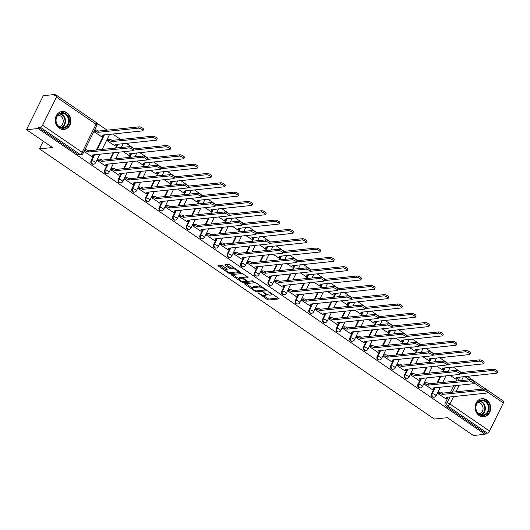 <?xml version="1.0" encoding="UTF-8"?>
<svg xmlns="http://www.w3.org/2000/svg" width="530" height="530" viewBox="0 0 530 530"><rect width="100%" height="100%" fill="white"/><g stroke="black" fill="none" stroke-linecap="round" stroke-linejoin="round"><path stroke-width="0.79" d="M257.878 292.798L267.186 299.483A1.139 0.338 -153.7 0 0 268.617 300.006L278.946 298.94A1.139 0.338 -153.7 0 0 279.111 298.86A1.139 0.338 -153.7 0 0 278.661 298.297L269.558 292.063L268.438 291.752L269.929 292.951A3.644 1.086 -153.7 0 1 271.36 294.76A3.644 1.086 -153.7 0 1 270.837 295.018L269.975 295.111A3.644 1.086 -153.7 0 1 265.397 293.421L263.218 292.249L264.596 293.507A3.644 1.086 -153.7 0 1 266.02 295.309A3.644 1.086 -153.7 0 1 265.497 295.574L264.642 295.66A3.644 1.086 -153.7 0 1 260.058 293.971L257.878 292.798M479.06 415.46A9.043 7.798 84.1 0 0 483.817 416.719A9.043 7.798 84.1 0 0 490.548 409.75A9.043 7.798 84.1 0 0 486.712 399.984A9.043 7.798 84.1 0 0 481.955 398.726A9.043 7.798 84.1 0 0 475.225 405.695A9.043 7.798 84.1 0 0 479.06 415.46M59.234 128.194A9.043 7.798 84.1 0 0 63.991 129.452A9.043 7.798 84.1 0 0 70.722 122.49A9.043 7.798 84.1 0 0 66.886 112.718A9.043 7.798 84.1 0 0 62.129 111.459A9.043 7.798 84.1 0 0 55.398 118.428A9.043 7.798 84.1 0 0 59.234 128.194M222.507 265.722A1.139 0.338 -153.7 0 0 221.076 265.199L218.174 265.497A1.139 0.338 -153.7 0 0 218.015 265.576A1.139 0.338 -153.7 0 0 218.459 266.139L228.569 273.063A1.139 0.338 -153.7 0 0 230.007 273.586L240.335 272.519A1.139 0.338 -153.7 0 0 240.501 272.44A1.139 0.338 -153.7 0 0 240.05 271.877L229.94 264.954A1.139 0.338 -153.7 0 0 228.51 264.43L225.005 264.788A1.139 0.338 -153.7 0 0 224.839 264.874A1.139 0.338 -153.7 0 0 225.29 265.437L229.616 268.399A1.139 0.338 -153.7 0 0 231.047 268.922L232.783 268.743A3.047 0.908 -153.7 0 1 236.069 269.816A3.047 0.908 -153.7 0 1 237.804 271.665A3.047 0.908 -153.7 0 1 237.367 271.883L230.57 272.586A3.047 0.908 -153.7 0 1 227.284 271.519A3.047 0.908 -153.7 0 1 225.548 269.664A3.047 0.908 -153.7 0 1 225.985 269.445L227.118 269.333A1.139 0.338 -153.7 0 0 227.277 269.247A1.139 0.338 -153.7 0 0 226.833 268.683L222.507 265.722M485.029 434.302L473.396 435.508L447.373 417.7L434.335 419.051L39.485 148.87L52.523 147.525L26.5 129.724L38.133 128.518L485.029 434.302L485.52 433.315L487.335 433.123L447.777 406.059A2.319 2.001 -95.9 0 1 447.015 402.88L449.983 396.871M244.833 283.735A1.139 0.338 -153.7 0 0 244.668 283.815A1.139 0.338 -153.7 0 0 245.112 284.378L255.228 291.301A1.139 0.338 -153.7 0 0 256.659 291.825L266.988 290.758A1.139 0.338 -153.7 0 0 267.153 290.678A1.139 0.338 -153.7 0 0 266.709 290.115L256.593 283.192A1.139 0.338 -153.7 0 0 255.162 282.669L244.833 283.735M241.899 282.179L231.789 275.262A1.139 0.338 -153.7 0 1 231.338 274.699A1.139 0.338 -153.7 0 1 231.504 274.613L241.832 273.546A1.139 0.338 -153.7 0 1 243.263 274.076L247.596 277.038A1.139 0.338 -153.7 0 1 248.04 277.601A1.139 0.338 -153.7 0 1 247.874 277.68L243.687 278.118A1.139 0.338 -153.7 0 0 243.522 278.197A1.139 0.338 -153.7 0 0 243.972 278.76L246.841 280.728A1.139 0.338 -153.7 0 0 248.272 281.251L252.631 280.801L253.837 281.622L243.33 282.709A1.139 0.338 -153.7 0 1 241.899 282.179L242.29 281.397M26.5 129.724L43.314 95.698L54.954 94.492L56.147 95.307M461.246 372.497L453.19 366.985M447.618 363.176L439.569 357.664M433.997 353.854L425.948 348.342M420.376 344.533L412.327 339.021M406.755 335.212L398.706 329.706M393.134 325.89L385.085 320.385M379.513 316.569L371.464 311.064M365.892 307.248L357.843 301.742M352.271 297.933L344.215 292.421M338.65 288.611L330.594 283.099M325.022 279.29L316.973 273.778M311.401 269.969L303.352 264.457M297.781 260.647L289.731 255.135M284.159 251.326L276.11 245.821M270.538 242.005L262.489 236.499M256.918 232.683L248.868 227.178M243.297 223.369L235.247 217.856M229.675 214.047L221.619 208.535M216.054 204.726L207.998 199.214M202.433 195.404L194.377 189.892M188.806 186.083L180.756 180.571M175.185 176.762L167.136 171.256M161.564 167.44L153.514 161.935M147.943 158.119L139.893 152.614M134.322 148.797L126.272 143.292M120.701 139.483L112.651 133.971M107.08 130.161L96.838 123.152M38.133 128.518L38.624 127.525L40.439 127.339A2.319 0.947 -55.6 0 0 42.585 125.232L56.465 97.162A2.319 0.947 -55.6 0 0 56.604 95.367A2.319 0.947 -55.6 0 0 56.273 95.294L54.464 95.486L54.954 94.492M485.52 433.315L445.968 406.245A2.319 2.001 -95.9 0 1 445.2 403.072L448.168 397.063M450.454 392.438L453.759 385.754M456.045 381.13L457.98 377.221M467.135 376.274L503.5 401.15A2.319 0.947 124.4 0 1 503.361 402.946L489.481 431.022A2.319 0.947 124.4 0 1 487.335 433.123M438.774 392.167L437.873 393.538L445.803 398.785M425.153 382.845L424.252 384.224L432.175 389.464M436.534 366.078L441.987 369.622M411.532 373.524L410.631 374.902L418.554 380.142M422.913 356.756L428.359 360.301M397.911 364.203L397.01 365.581L404.933 370.821M409.292 347.435L414.738 350.979M384.283 354.881L383.389 356.259L391.312 361.5M395.671 338.113L401.117 341.658M370.662 345.56L369.768 346.938L377.691 352.178M382.05 328.792L387.496 332.343M357.041 336.239L356.147 337.617L364.07 342.857M368.43 319.471L373.875 323.022M343.42 326.924L342.519 328.295L350.449 333.542M354.808 310.156L360.254 313.7M329.799 317.602L328.898 318.974L336.828 324.221M341.188 300.835L346.633 304.379M316.178 308.281L315.277 309.659L323.207 314.899M327.56 291.513L333.012 295.058M302.557 298.96L301.656 300.338L309.58 305.578M313.939 282.192L319.391 285.736M288.936 289.638L288.035 291.016L295.959 296.257M300.318 272.87L305.764 276.415M275.315 280.317L274.414 281.695L282.338 286.935M286.697 263.549L292.143 267.094M261.694 270.996L260.793 272.374L268.717 277.614M273.076 254.228L278.522 257.779M248.066 261.674L247.172 263.052L255.096 268.293M259.455 244.906L264.901 248.457M234.445 252.359L233.551 253.731L241.475 258.978M245.834 235.585L251.28 239.136M220.825 243.038L219.93 244.41L227.854 249.656M232.213 226.27L237.659 229.815M207.203 233.717L206.302 235.095L214.233 240.335M218.592 216.949L224.038 220.493M193.582 224.395L192.681 225.773L200.612 231.014M204.964 207.627L210.417 211.172M179.961 215.074L179.06 216.452L186.991 221.692M191.343 198.306L196.796 201.851M166.34 205.753L165.439 207.131L173.363 212.371M177.722 188.985L183.175 192.529M152.72 196.431L151.819 197.809L159.742 203.05M164.101 179.663L169.547 183.214M139.099 187.11L138.197 188.488L146.121 193.728M150.48 170.342L155.926 173.893M125.471 177.795L124.576 179.166L132.5 184.407M136.859 161.021L142.305 164.572M111.85 168.474L110.955 169.845L118.879 175.092M123.238 151.706L128.684 155.25M98.229 159.152L97.334 160.53L105.258 165.771M108.034 139.31L107.139 140.689L115.063 145.929M84.045 151.434L91.637 156.449M93.85 131.599L101.442 136.607M91.034 160.736L91.683 160.669A2.319 2.001 -95.9 0 0 93.664 164.167L93.022 164.234A2.319 2.001 84.1 0 1 91.034 160.736L94.009 154.727M96.294 150.103L103.814 134.885M104.662 170.057L105.304 169.984A2.319 2.001 -95.9 0 0 107.285 173.489L106.643 173.555A2.319 2.001 84.1 0 1 104.662 170.057L107.63 164.048M109.915 159.424L113.215 152.739M115.5 148.115L117.435 144.206M118.283 179.372L118.925 179.306A2.319 2.001 -95.9 0 0 120.906 182.81L120.264 182.877A2.319 2.001 84.1 0 1 118.283 179.372L121.251 173.363M123.536 168.745L126.836 162.061M129.121 157.436L131.056 153.528M131.904 188.693L132.546 188.627A2.319 2.001 -95.9 0 0 134.527 192.132L133.885 192.198A2.319 2.001 84.1 0 1 131.904 188.693L134.872 182.684M137.157 178.06L140.457 171.382M142.742 166.758L144.677 162.849M145.525 198.015L146.167 197.948A2.319 2.001 -95.9 0 0 148.155 201.453L147.506 201.519A2.319 2.001 84.1 0 1 145.525 198.015L148.493 192.006M150.778 187.381L154.084 180.703M156.37 176.079L158.298 172.164M159.146 207.336L159.788 207.27A2.319 2.001 -95.9 0 0 161.776 210.774L161.133 210.841A2.319 2.001 84.1 0 1 159.146 207.336L162.114 201.327M164.399 196.703L167.705 190.018M169.991 185.401L171.919 181.485M172.767 216.657L173.409 216.591A2.319 2.001 -95.9 0 0 175.397 220.089L174.754 220.162A2.319 2.001 84.1 0 1 172.767 216.657L175.735 210.648M178.02 206.024L181.326 199.34M183.612 194.715L185.54 190.807M186.388 225.979L187.03 225.912A2.319 2.001 -95.9 0 0 189.018 229.41L188.375 229.477A2.319 2.001 84.1 0 1 186.388 225.979L189.356 219.97M191.641 215.346L194.947 208.661M197.233 204.037L199.167 200.128M200.009 235.3L200.651 235.234A2.319 2.001 -95.9 0 0 202.639 238.732L201.996 238.798A2.319 2.001 84.1 0 1 200.009 235.3L202.983 229.291M205.262 224.667L208.568 217.982M210.854 213.358L212.788 209.449M213.63 244.621L214.272 244.555A2.319 2.001 -95.9 0 0 216.26 248.053L215.617 248.119A2.319 2.001 84.1 0 1 213.63 244.621L216.604 238.613M218.89 233.988L222.189 227.304M224.475 222.679L226.409 218.771M227.251 253.936L227.9 253.87A2.319 2.001 -95.9 0 0 229.881 257.375L229.238 257.441A2.319 2.001 84.1 0 1 227.251 253.936L230.225 247.927M232.511 243.31L235.81 236.625M238.096 232.001L240.03 228.092M240.878 263.258L241.521 263.191A2.319 2.001 -95.9 0 0 243.502 266.696L242.859 266.762A2.319 2.001 84.1 0 1 240.878 263.258L243.846 257.249M246.132 252.624L249.431 245.946M251.717 241.322L253.651 237.413M254.499 272.579L255.142 272.513A2.319 2.001 -95.9 0 0 257.123 276.017L256.48 276.084A2.319 2.001 84.1 0 1 254.499 272.579L257.467 266.57M259.753 261.946L263.052 255.268M265.338 250.644L267.272 246.728M268.12 281.9L268.763 281.834A2.319 2.001 -95.9 0 0 270.744 285.339L270.101 285.405A2.319 2.001 84.1 0 1 268.12 281.9L271.088 275.892M273.374 271.267L276.68 264.583M278.959 259.965L280.893 256.05M281.741 291.222L282.384 291.156A2.319 2.001 -95.9 0 0 284.371 294.66L283.729 294.726A2.319 2.001 84.1 0 1 281.741 291.222L284.709 285.213M286.995 280.589L290.301 273.904M292.587 269.28L294.514 265.371M295.362 300.543L296.005 300.477A2.319 2.001 -95.9 0 0 297.993 303.975L297.35 304.041A2.319 2.001 84.1 0 1 295.362 300.543L298.33 294.534M300.616 289.91L303.922 283.225M306.207 278.601L308.135 274.692M308.983 309.865L309.626 309.798A2.319 2.001 -95.9 0 0 311.613 313.296L310.971 313.363A2.319 2.001 84.1 0 1 308.983 309.865L311.951 303.856M314.237 299.231L317.543 292.547M319.828 287.923L321.756 284.014M322.604 319.186L323.247 319.12A2.319 2.001 -95.9 0 0 325.235 322.618L324.592 322.684A2.319 2.001 84.1 0 1 322.604 319.186L325.572 313.177M327.858 308.553L331.164 301.868M333.45 297.244L335.384 293.335M336.225 328.501L336.868 328.434A2.319 2.001 -95.9 0 0 338.856 331.939L338.213 332.005A2.319 2.001 84.1 0 1 336.225 328.501L339.2 322.492M341.486 317.874L344.785 311.19M347.07 306.565L349.005 302.656M349.846 337.822L350.496 337.756A2.319 2.001 -95.9 0 0 352.476 341.26L351.834 341.327A2.319 2.001 84.1 0 1 349.846 337.822L352.821 331.813M355.107 327.189L358.406 320.511M360.692 315.887L362.626 311.978M363.474 347.143L364.117 347.077A2.319 2.001 -95.9 0 0 366.098 350.582L365.455 350.648A2.319 2.001 84.1 0 1 363.474 347.143L366.442 341.134M368.728 336.51L372.027 329.832M374.312 325.208L376.247 321.299M377.095 356.465L377.738 356.399A2.319 2.001 -95.9 0 0 379.718 359.903L379.076 359.969A2.319 2.001 84.1 0 1 377.095 356.465L380.063 350.456M382.349 345.832L385.648 339.154M387.933 334.529L389.868 330.614M390.716 365.786L391.359 365.72A2.319 2.001 -95.9 0 0 393.339 369.225L392.697 369.291A2.319 2.001 84.1 0 1 390.716 365.786L393.684 359.777M395.97 355.153L399.269 348.468M401.554 343.851L403.489 339.935M404.337 375.108L404.98 375.041A2.319 2.001 -95.9 0 0 406.967 378.539L406.318 378.606A2.319 2.001 84.1 0 1 404.337 375.108L407.305 369.099M409.591 364.474L412.897 357.79M415.175 353.166L417.11 349.257M417.958 384.429L418.601 384.363A2.319 2.001 -95.9 0 0 420.588 387.861L419.945 387.927A2.319 2.001 84.1 0 1 417.958 384.429L420.926 378.42M423.212 373.796L426.517 367.111M428.803 362.487L430.731 358.578M431.579 393.75L432.222 393.684A2.319 2.001 -95.9 0 0 434.209 397.182L433.567 397.248A2.319 2.001 84.1 0 1 431.579 393.75L434.547 387.741M436.833 383.117L440.139 376.433M442.424 371.808L444.352 367.9M39.485 148.87L43.274 141.199M450.156 375.399L455.608 378.943M38.624 127.525L78.182 154.594A2.319 2.001 84.1 0 0 79.401 154.912L81.216 154.727A2.319 2.001 -95.9 0 1 79.997 154.402L40.439 127.339M266.02 295.309L266.51 294.316A3.644 1.086 -153.7 0 0 266.544 294.104M271.36 294.76L271.85 293.766A3.644 1.086 -153.7 0 0 271.883 293.653M263.284 295.488L267.677 298.489A1.139 0.338 -153.7 0 0 269.107 299.019L278.323 298.065M257.083 290.837A1.139 0.338 -153.7 0 0 257.149 290.837L266.371 289.883M245.94 283.616L252.386 288.029M255.089 290.572L256.089 290.944L265.159 290.003L263.715 288.704A3.644 1.086 -153.7 0 0 259.137 287.015L252.942 287.657A3.644 1.086 -153.7 0 0 252.419 287.916A3.644 1.086 -153.7 0 0 253.844 289.724L255.089 290.572M260.985 286.2A3.644 1.086 -153.7 0 0 259.627 286.021L259.137 287.015M252.419 287.916L252.909 286.929A3.644 1.086 -153.7 0 1 253.433 286.664L259.627 286.021M238.898 278.8L232.617 274.5M247.258 276.806L244.178 277.124A1.139 0.338 -153.7 0 0 244.012 277.203A1.139 0.338 -153.7 0 0 244.045 277.382M252.691 280.801L243.82 281.715L243.33 282.709M239.341 278.561A3.047 0.908 -153.7 0 0 238.904 278.787A3.047 0.908 -153.7 0 0 240.64 280.635A3.047 0.908 -153.7 0 0 243.926 281.702L246.324 281.456A1.139 0.338 -153.7 0 0 246.483 281.37A1.139 0.338 -153.7 0 0 246.039 280.807L243.164 278.846A1.139 0.338 -153.7 0 0 241.733 278.316L239.341 278.561L239.832 277.574A3.047 0.908 -153.7 0 0 239.394 277.793L238.904 278.787M239.832 277.574L242.223 277.322A1.139 0.338 -153.7 0 1 243.654 277.852L243.687 277.872M219.287 265.378L225.548 269.664L226.038 268.677A3.047 0.908 -153.7 0 1 226.476 268.458L226.495 268.452M234.147 267.835A3.047 0.908 -153.7 0 0 233.273 267.749L232.783 268.743M226.118 264.675L230.106 267.405A1.139 0.338 -153.7 0 0 231.537 267.935L233.273 267.749M230.311 272.592A1.139 0.338 -153.7 0 0 230.497 272.599L239.712 271.645M455.376 378.97L456.774 378.824A2.319 0.696 -153.7 0 0 457.105 378.658A2.319 0.696 -153.7 0 0 456.197 377.506L496.703 373.219A2.67 0.795 -153.7 0 0 497.08 373.027A2.67 0.795 -153.7 0 0 495.563 371.404A2.67 0.795 -153.7 0 0 492.681 370.47L460.232 373.822M460.616 372.557L493.324 369.178A2.67 0.795 26.3 0 1 496.199 370.112A2.67 0.795 26.3 0 1 497.723 371.735L497.08 373.027M457.761 377.241A2.319 0.696 26.3 0 1 457.741 377.367L457.105 378.658M445.571 398.805L446.969 398.666A2.319 0.696 -153.7 0 0 447.3 398.494A2.319 0.696 -153.7 0 0 446.392 397.348L486.898 393.055A2.67 0.795 -153.7 0 0 487.275 392.863A2.67 0.795 -153.7 0 0 485.758 391.246A2.67 0.795 -153.7 0 0 482.876 390.305L442.113 394.419A2.319 0.696 -153.7 0 0 439.198 393.346L439.834 392.054A2.319 0.696 26.3 0 1 442.749 393.127L483.519 389.02A2.67 0.795 26.3 0 1 486.394 389.954A2.67 0.795 26.3 0 1 487.918 391.577L487.275 392.863M438.542 392.187L439.834 392.054M447.956 397.083A2.319 0.696 26.3 0 1 447.936 397.208L447.3 398.494M437.906 393.479L439.198 393.346M442.239 394.512L442.881 393.22M441.755 369.649L443.153 369.503A2.319 0.696 -153.7 0 0 443.484 369.337A2.319 0.696 -153.7 0 0 442.57 368.184L483.082 363.898A2.67 0.795 -153.7 0 0 483.459 363.706A2.67 0.795 -153.7 0 0 481.942 362.083A2.67 0.795 -153.7 0 0 479.06 361.149L446.611 364.501M446.995 363.235L479.703 359.857A2.67 0.795 26.3 0 1 482.578 360.798A2.67 0.795 26.3 0 1 484.102 362.414L483.459 363.706M444.14 367.919A2.319 0.696 26.3 0 1 444.12 368.045L443.484 369.337M428.134 360.327L429.525 360.181A2.319 0.696 -153.7 0 0 429.863 360.016A2.319 0.696 -153.7 0 0 428.949 358.863L469.461 354.577A2.67 0.795 -153.7 0 0 469.838 354.384A2.67 0.795 -153.7 0 0 468.321 352.761A2.67 0.795 -153.7 0 0 465.439 351.827L432.99 355.18M433.374 353.921L466.075 350.535A2.67 0.795 26.3 0 1 468.957 351.476A2.67 0.795 26.3 0 1 470.474 353.093L469.838 354.384M430.519 358.598A2.319 0.696 26.3 0 1 430.499 358.724L429.863 360.016M485.871 414.612A7.824 6.744 -95.9 0 1 476.609 411.552A7.824 6.744 -95.9 0 1 478.968 400.932A7.824 6.744 -95.9 0 1 488.236 403.986A7.824 6.744 -95.9 0 1 485.871 414.612M478.934 401.468A7.248 6.247 84.1 0 0 476.198 409.922A7.248 6.247 84.1 0 0 482.87 415.01A7.248 6.247 84.1 0 0 485.321 414.135A7.248 6.247 84.1 0 0 488.057 405.682A7.248 6.247 84.1 0 0 481.386 400.594A7.248 6.247 84.1 0 0 478.934 401.468M477.709 402.522A5.704 4.922 -95.9 0 1 482.823 406.636A5.704 4.922 -95.9 0 1 480.65 413.201A5.704 4.922 -95.9 0 1 478.882 413.87M482.75 416.746A8.99 7.745 84.1 0 0 483.347 416.712A8.99 7.745 84.1 0 0 486.381 415.626A8.99 7.745 84.1 0 0 489.766 405.145A8.99 7.745 84.1 0 0 481.498 398.832A8.99 7.745 84.1 0 0 480.909 398.918M66.045 127.346A7.824 6.744 -95.9 0 1 56.776 124.292A7.824 6.744 -95.9 0 1 59.141 113.665A7.824 6.744 -95.9 0 1 68.403 116.726A7.824 6.744 -95.9 0 1 66.045 127.346M59.108 114.202A7.248 6.247 84.1 0 0 56.372 122.655A7.248 6.247 84.1 0 0 63.043 127.743A7.248 6.247 84.1 0 0 65.495 126.869A7.248 6.247 84.1 0 0 68.224 118.415A7.248 6.247 84.1 0 0 61.553 113.327A7.248 6.247 84.1 0 0 59.108 114.202M57.883 115.262A5.704 4.922 -95.9 0 1 62.997 119.369A5.704 4.922 -95.9 0 1 60.824 125.935A5.704 4.922 -95.9 0 1 59.055 126.604M62.924 129.479A8.99 7.745 84.1 0 0 63.514 129.446A8.99 7.745 84.1 0 0 66.555 128.359A8.99 7.745 84.1 0 0 69.94 117.879A8.99 7.745 84.1 0 0 61.665 111.565A8.99 7.745 84.1 0 0 61.083 111.651M431.95 389.484L433.341 389.345A2.319 0.696 -153.7 0 0 433.679 389.172A2.319 0.696 -153.7 0 0 432.765 388.026L473.277 383.733A2.67 0.795 -153.7 0 0 473.654 383.541A2.67 0.795 -153.7 0 0 472.137 381.925A2.67 0.795 -153.7 0 0 469.255 380.99L428.492 385.098A2.319 0.696 -153.7 0 0 425.57 384.025L426.213 382.733A2.319 0.696 26.3 0 1 429.128 383.806L469.891 379.699A2.67 0.795 26.3 0 1 472.773 380.633A2.67 0.795 26.3 0 1 474.29 382.256L473.654 383.541M424.921 382.865L426.213 382.733M434.335 387.761A2.319 0.696 26.3 0 1 434.315 387.887L433.679 389.172M424.285 384.157L425.57 384.025M428.618 385.191L429.26 383.899M418.329 380.169L419.72 380.023A2.319 0.696 -153.7 0 0 420.058 379.851A2.319 0.696 -153.7 0 0 419.144 378.705L459.649 374.418A2.67 0.795 -153.7 0 0 460.033 374.22A2.67 0.795 -153.7 0 0 458.516 372.603A2.67 0.795 -153.7 0 0 455.634 371.669L414.864 375.777A2.319 0.696 -153.7 0 0 411.949 374.703L412.592 373.411A2.319 0.696 26.3 0 1 415.507 374.491L456.27 370.377A2.67 0.795 26.3 0 1 459.152 371.311A2.67 0.795 26.3 0 1 460.669 372.934L460.033 374.22M411.3 373.551L412.592 373.411M420.714 378.44A2.319 0.696 26.3 0 1 420.694 378.566L420.058 379.851M410.664 374.836L411.949 374.703M414.997 375.869L415.633 374.577M414.513 351.006L415.904 350.86A2.319 0.696 -153.7 0 0 416.242 350.694A2.319 0.696 -153.7 0 0 415.328 349.548L455.833 345.255A2.67 0.795 -153.7 0 0 456.217 345.063A2.67 0.795 -153.7 0 0 454.7 343.44A2.67 0.795 -153.7 0 0 451.818 342.506L419.369 345.858M419.753 344.599L452.454 341.214A2.67 0.795 26.3 0 1 455.336 342.155A2.67 0.795 26.3 0 1 456.853 343.771L456.217 345.063M416.898 349.277A2.319 0.696 26.3 0 1 416.878 349.402L416.242 350.694M400.885 341.684L402.283 341.539A2.319 0.696 -153.7 0 0 402.621 341.373A2.319 0.696 -153.7 0 0 401.707 340.227L442.212 335.934A2.67 0.795 -153.7 0 0 442.596 335.742A2.67 0.795 -153.7 0 0 441.079 334.125A2.67 0.795 -153.7 0 0 438.197 333.185L405.748 336.543M406.132 335.278L438.833 331.899A2.67 0.795 26.3 0 1 441.715 332.833A2.67 0.795 26.3 0 1 443.232 334.45L442.596 335.742M403.277 339.962A2.319 0.696 26.3 0 1 403.257 340.081L402.621 341.373M387.264 332.363L388.662 332.217A2.319 0.696 -153.7 0 0 388.993 332.052A2.319 0.696 -153.7 0 0 388.086 330.906L428.591 326.613A2.67 0.795 -153.7 0 0 428.975 326.42A2.67 0.795 -153.7 0 0 427.452 324.804A2.67 0.795 -153.7 0 0 424.576 323.863L392.127 327.222M392.511 325.957L425.212 322.578A2.67 0.795 26.3 0 1 428.094 323.512A2.67 0.795 26.3 0 1 429.611 325.128L428.975 326.42M389.656 330.64A2.319 0.696 26.3 0 1 389.636 330.76L388.993 332.052M404.701 370.848L406.099 370.702A2.319 0.696 -153.7 0 0 406.437 370.536A2.319 0.696 -153.7 0 0 405.523 369.383L446.028 365.097A2.67 0.795 -153.7 0 0 446.412 364.905A2.67 0.795 -153.7 0 0 444.895 363.282A2.67 0.795 -153.7 0 0 442.013 362.348L401.243 366.455A2.319 0.696 -153.7 0 0 398.328 365.382L398.964 364.097A2.319 0.696 26.3 0 1 401.886 365.17L442.649 361.056A2.67 0.795 26.3 0 1 445.531 361.997A2.67 0.795 26.3 0 1 447.048 363.613L446.412 364.905M397.679 364.229L398.964 364.097M407.093 369.118A2.319 0.696 26.3 0 1 407.073 369.244L406.437 370.536M397.043 365.514L398.328 365.382M401.376 366.548L402.012 365.256M391.08 361.526L392.478 361.38A2.319 0.696 -153.7 0 0 392.809 361.215A2.319 0.696 -153.7 0 0 391.902 360.062L432.407 355.776A2.67 0.795 -153.7 0 0 432.791 355.584A2.67 0.795 -153.7 0 0 431.268 353.96A2.67 0.795 -153.7 0 0 428.392 353.026L387.622 357.134A2.319 0.696 -153.7 0 0 384.707 356.061L385.343 354.775A2.319 0.696 26.3 0 1 388.258 355.849L429.028 351.734A2.67 0.795 26.3 0 1 431.91 352.675A2.67 0.795 26.3 0 1 433.427 354.292L432.791 355.584M384.058 354.908L385.343 354.775M393.472 359.797A2.319 0.696 26.3 0 1 393.452 359.923L392.809 361.215M383.422 356.193L384.707 356.061M387.755 357.227L388.391 355.935M377.459 352.205L378.857 352.059A2.319 0.696 -153.7 0 0 379.188 351.893A2.319 0.696 -153.7 0 0 378.281 350.747L418.786 346.454A2.67 0.795 -153.7 0 0 419.17 346.262A2.67 0.795 -153.7 0 0 417.647 344.639A2.67 0.795 -153.7 0 0 414.771 343.705L374.001 347.819A2.319 0.696 -153.7 0 0 371.086 346.739L371.722 345.454A2.319 0.696 26.3 0 1 374.637 346.527L415.407 342.413A2.67 0.795 26.3 0 1 418.289 343.354A2.67 0.795 26.3 0 1 419.806 344.97L419.17 346.262M370.437 345.587L371.722 345.454M379.851 350.476A2.319 0.696 26.3 0 1 379.831 350.602L379.188 351.893M369.794 346.878L371.086 346.739M374.134 347.905L374.77 346.613M373.643 323.042L375.041 322.896A2.319 0.696 -153.7 0 0 375.373 322.73A2.319 0.696 -153.7 0 0 374.465 321.584L414.97 317.291A2.67 0.795 -153.7 0 0 415.354 317.099A2.67 0.795 -153.7 0 0 413.831 315.482A2.67 0.795 -153.7 0 0 410.955 314.542L378.5 317.901M378.89 316.635L411.591 313.256A2.67 0.795 26.3 0 1 414.473 314.191A2.67 0.795 26.3 0 1 415.99 315.814L415.354 317.099M376.035 321.319A2.319 0.696 26.3 0 1 376.008 321.445L375.373 322.73M363.838 342.883L365.236 342.738A2.319 0.696 -153.7 0 0 365.567 342.572A2.319 0.696 -153.7 0 0 364.66 341.426L405.165 337.133A2.67 0.795 -153.7 0 0 405.549 336.941A2.67 0.795 -153.7 0 0 404.026 335.324A2.67 0.795 -153.7 0 0 401.15 334.384L360.38 338.498A2.319 0.696 -153.7 0 0 357.465 337.424L358.101 336.133A2.319 0.696 26.3 0 1 361.016 337.206L401.786 333.098A2.67 0.795 26.3 0 1 404.662 334.032A2.67 0.795 26.3 0 1 406.185 335.649L405.549 336.941M356.816 336.265L358.101 336.133M366.23 341.161A2.319 0.696 26.3 0 1 366.203 341.28L365.567 342.572M356.173 337.557L357.465 337.424M360.513 338.584L361.149 337.299M360.022 313.72L361.42 313.581A2.319 0.696 -153.7 0 0 361.751 313.409A2.319 0.696 -153.7 0 0 360.844 312.263L401.349 307.97A2.67 0.795 -153.7 0 0 401.733 307.778A2.67 0.795 -153.7 0 0 400.21 306.161A2.67 0.795 -153.7 0 0 397.334 305.227L364.878 308.579M365.269 307.314L397.97 303.935A2.67 0.795 26.3 0 1 400.846 304.869A2.67 0.795 26.3 0 1 402.369 306.492L401.733 307.778M362.414 311.998A2.319 0.696 26.3 0 1 362.387 312.124L361.751 313.409M350.217 333.562L351.615 333.416A2.319 0.696 -153.7 0 0 351.947 333.251A2.319 0.696 -153.7 0 0 351.039 332.105L391.544 327.812A2.67 0.795 -153.7 0 0 391.928 327.619A2.67 0.795 -153.7 0 0 390.405 326.003A2.67 0.795 -153.7 0 0 387.529 325.062L346.759 329.176A2.319 0.696 -153.7 0 0 343.844 328.103L344.48 326.811A2.319 0.696 26.3 0 1 347.395 327.885L388.165 323.777A2.67 0.795 26.3 0 1 391.041 324.711A2.67 0.795 26.3 0 1 392.564 326.328L391.928 327.619M343.188 326.944L344.48 326.811M352.609 331.84A2.319 0.696 26.3 0 1 352.583 331.959L351.947 333.251M342.552 328.236L343.844 328.103M346.892 329.262L347.528 327.977M346.401 304.406L347.799 304.26A2.319 0.696 -153.7 0 0 348.13 304.087A2.319 0.696 -153.7 0 0 347.223 302.941L387.728 298.655A2.67 0.795 -153.7 0 0 388.112 298.456A2.67 0.795 -153.7 0 0 386.589 296.84A2.67 0.795 -153.7 0 0 383.713 295.906L351.257 299.258M351.648 297.993L384.349 294.614A2.67 0.795 26.3 0 1 387.225 295.548A2.67 0.795 26.3 0 1 388.748 297.171L388.112 298.456M348.793 302.676A2.319 0.696 26.3 0 1 348.767 302.802L348.13 304.087M336.596 324.241L337.994 324.095A2.319 0.696 -153.7 0 0 338.325 323.929A2.319 0.696 -153.7 0 0 337.418 322.783L377.923 318.49A2.67 0.795 -153.7 0 0 378.307 318.298A2.67 0.795 -153.7 0 0 376.784 316.682A2.67 0.795 -153.7 0 0 373.902 315.741L333.138 319.855A2.319 0.696 -153.7 0 0 330.223 318.782L330.859 317.49A2.319 0.696 26.3 0 1 333.774 318.563L374.544 314.456A2.67 0.795 26.3 0 1 377.42 315.39A2.67 0.795 26.3 0 1 378.943 317.013L378.307 318.298M329.567 317.622L330.859 317.49M338.981 322.518A2.319 0.696 26.3 0 1 338.962 322.644L338.325 323.929M328.931 318.914L330.223 318.782M333.271 319.941L333.907 318.656M332.78 295.084L334.178 294.938A2.319 0.696 -153.7 0 0 334.51 294.773A2.319 0.696 -153.7 0 0 333.602 293.62L374.107 289.334A2.67 0.795 -153.7 0 0 374.491 289.142A2.67 0.795 -153.7 0 0 372.968 287.518A2.67 0.795 -153.7 0 0 370.086 286.584L337.636 289.936M338.027 288.671L370.728 285.292A2.67 0.795 26.3 0 1 373.604 286.226A2.67 0.795 26.3 0 1 375.127 287.85L374.491 289.142M335.165 293.355A2.319 0.696 26.3 0 1 335.145 293.481L334.51 294.773M322.975 314.919L324.373 314.78A2.319 0.696 -153.7 0 0 324.704 314.608A2.319 0.696 -153.7 0 0 323.797 313.462L364.302 309.169A2.67 0.795 -153.7 0 0 364.68 308.977A2.67 0.795 -153.7 0 0 363.163 307.36A2.67 0.795 -153.7 0 0 360.281 306.426L319.517 310.534A2.319 0.696 -153.7 0 0 316.602 309.46L317.238 308.168A2.319 0.696 26.3 0 1 320.153 309.242L360.923 305.134A2.67 0.795 26.3 0 1 363.799 306.068A2.67 0.795 26.3 0 1 365.322 307.691L364.68 308.977M315.946 308.301L317.238 308.168M325.36 313.197A2.319 0.696 26.3 0 1 325.34 313.323L324.704 314.608M315.31 309.593L316.602 309.46M319.65 310.626L320.286 309.334M319.159 285.763L320.557 285.617A2.319 0.696 -153.7 0 0 320.889 285.451A2.319 0.696 -153.7 0 0 319.981 284.299L360.486 280.012A2.67 0.795 -153.7 0 0 360.864 279.82A2.67 0.795 -153.7 0 0 359.347 278.197A2.67 0.795 -153.7 0 0 356.465 277.263L324.015 280.615M324.4 279.356L357.107 275.971A2.67 0.795 26.3 0 1 359.983 276.912A2.67 0.795 26.3 0 1 361.506 278.528L360.864 279.82M321.544 284.034A2.319 0.696 26.3 0 1 321.524 284.159L320.889 285.451M305.538 276.441L306.936 276.296A2.319 0.696 -153.7 0 0 307.267 276.13A2.319 0.696 -153.7 0 0 306.353 274.977L346.865 270.691A2.67 0.795 -153.7 0 0 347.243 270.499A2.67 0.795 -153.7 0 0 345.726 268.876A2.67 0.795 -153.7 0 0 342.844 267.941L310.394 271.294M310.779 270.035L343.48 266.65A2.67 0.795 26.3 0 1 346.362 267.59A2.67 0.795 26.3 0 1 347.885 269.207L347.243 270.499M307.923 274.712A2.319 0.696 26.3 0 1 307.904 274.838L307.267 276.13M291.917 267.12L293.309 266.974A2.319 0.696 -153.7 0 0 293.647 266.809A2.319 0.696 -153.7 0 0 292.732 265.662L333.238 261.369A2.67 0.795 -153.7 0 0 333.622 261.177A2.67 0.795 -153.7 0 0 332.105 259.561A2.67 0.795 -153.7 0 0 329.223 258.62L296.773 261.979M297.158 260.714L329.859 257.328A2.67 0.795 26.3 0 1 332.741 258.269A2.67 0.795 26.3 0 1 334.258 259.885L333.622 261.177M294.302 265.397A2.319 0.696 26.3 0 1 294.282 265.517L293.647 266.809M278.296 257.799L279.688 257.653A2.319 0.696 -153.7 0 0 280.026 257.487A2.319 0.696 -153.7 0 0 279.111 256.341L319.616 252.048A2.67 0.795 -153.7 0 0 320.001 251.856A2.67 0.795 -153.7 0 0 318.484 250.24A2.67 0.795 -153.7 0 0 315.602 249.299L283.152 252.658M283.537 251.392L316.238 248.013A2.67 0.795 26.3 0 1 319.12 248.948A2.67 0.795 26.3 0 1 320.637 250.564L320.001 251.856M280.681 256.076A2.319 0.696 26.3 0 1 280.661 256.195L280.026 257.487M264.669 248.477L266.067 248.331A2.319 0.696 -153.7 0 0 266.398 248.166A2.319 0.696 -153.7 0 0 265.49 247.02L305.995 242.727A2.67 0.795 -153.7 0 0 306.38 242.535A2.67 0.795 -153.7 0 0 304.856 240.918A2.67 0.795 -153.7 0 0 301.981 239.977L269.531 243.336M269.916 242.071L302.617 238.692A2.67 0.795 26.3 0 1 305.499 239.626A2.67 0.795 26.3 0 1 307.016 241.249L306.38 242.535M267.06 246.755A2.319 0.696 26.3 0 1 267.041 246.881L266.398 248.166M251.048 239.156L252.446 239.017A2.319 0.696 -153.7 0 0 252.777 238.844A2.319 0.696 -153.7 0 0 251.869 237.698L292.375 233.405A2.67 0.795 -153.7 0 0 292.759 233.213A2.67 0.795 -153.7 0 0 291.235 231.597A2.67 0.795 -153.7 0 0 288.36 230.663L255.904 234.015M256.295 232.749L288.996 229.371A2.67 0.795 26.3 0 1 291.878 230.305A2.67 0.795 26.3 0 1 293.395 231.928L292.759 233.213M253.439 237.433A2.319 0.696 26.3 0 1 253.419 237.559L252.777 238.844M309.354 305.605L310.752 305.459A2.319 0.696 -153.7 0 0 311.084 305.287A2.319 0.696 -153.7 0 0 310.169 304.14L350.681 299.854A2.67 0.795 -153.7 0 0 351.059 299.655A2.67 0.795 -153.7 0 0 349.542 298.039A2.67 0.795 -153.7 0 0 346.66 297.105L305.896 301.212A2.319 0.696 -153.7 0 0 302.981 300.139L303.617 298.847A2.319 0.696 26.3 0 1 306.532 299.927L347.296 295.813A2.67 0.795 26.3 0 1 350.178 296.747A2.67 0.795 26.3 0 1 351.701 298.37L351.059 299.655M302.325 298.986L303.617 298.847M311.739 303.875A2.319 0.696 26.3 0 1 311.719 304.001L311.084 305.287M301.689 300.272L302.981 300.139M306.022 301.305L306.665 300.013M295.733 296.283L297.125 296.137A2.319 0.696 -153.7 0 0 297.462 295.972A2.319 0.696 -153.7 0 0 296.548 294.819L337.053 290.533A2.67 0.795 -153.7 0 0 337.438 290.341A2.67 0.795 -153.7 0 0 335.921 288.717A2.67 0.795 -153.7 0 0 333.039 287.783L292.275 291.891A2.319 0.696 -153.7 0 0 289.353 290.818L289.996 289.532A2.319 0.696 26.3 0 1 292.911 290.606L333.675 286.491A2.67 0.795 26.3 0 1 336.557 287.426A2.67 0.795 26.3 0 1 338.074 289.049L337.438 290.341M288.704 289.665L289.996 289.532M298.118 294.554A2.319 0.696 26.3 0 1 298.099 294.68L297.462 295.972M288.068 290.95L289.353 290.818M292.401 291.984L293.044 290.692M282.112 286.962L283.504 286.816A2.319 0.696 -153.7 0 0 283.841 286.651A2.319 0.696 -153.7 0 0 282.927 285.498L323.433 281.211A2.67 0.795 -153.7 0 0 323.817 281.019A2.67 0.795 -153.7 0 0 322.3 279.396A2.67 0.795 -153.7 0 0 319.418 278.462L278.647 282.57A2.319 0.696 -153.7 0 0 275.732 281.496L276.375 280.211A2.319 0.696 26.3 0 1 279.29 281.284L320.054 277.17A2.67 0.795 26.3 0 1 322.936 278.111A2.67 0.795 26.3 0 1 324.453 279.727L323.817 281.019M275.083 280.344L276.375 280.211M284.497 285.233A2.319 0.696 26.3 0 1 284.477 285.359L283.841 286.651M274.447 281.629L275.732 281.496M278.78 282.662L279.416 281.37M268.485 277.64L269.883 277.495A2.319 0.696 -153.7 0 0 270.214 277.329A2.319 0.696 -153.7 0 0 269.306 276.176L309.811 271.89A2.67 0.795 -153.7 0 0 310.196 271.698A2.67 0.795 -153.7 0 0 308.672 270.075A2.67 0.795 -153.7 0 0 305.797 269.141L265.026 273.255A2.319 0.696 -153.7 0 0 262.111 272.175L262.748 270.89A2.319 0.696 26.3 0 1 265.669 271.963L306.433 267.849A2.67 0.795 26.3 0 1 309.315 268.79A2.67 0.795 26.3 0 1 310.832 270.406L310.196 271.698M261.462 271.022L262.748 270.89M270.876 275.911A2.319 0.696 26.3 0 1 270.856 276.037L270.214 277.329M260.826 272.314L262.111 272.175M265.159 273.341L265.795 272.049M254.864 268.319L256.262 268.173A2.319 0.696 -153.7 0 0 256.593 268.008A2.319 0.696 -153.7 0 0 255.685 266.862L296.19 262.569A2.67 0.795 -153.7 0 0 296.575 262.377A2.67 0.795 -153.7 0 0 295.051 260.753A2.67 0.795 -153.7 0 0 292.176 259.819L251.406 263.933A2.319 0.696 -153.7 0 0 248.49 262.86L249.126 261.568A2.319 0.696 26.3 0 1 252.041 262.642L292.812 258.527A2.67 0.795 26.3 0 1 295.694 259.468A2.67 0.795 26.3 0 1 297.211 261.085L296.575 262.377M247.841 261.701L249.126 261.568M257.255 266.597A2.319 0.696 26.3 0 1 257.235 266.716L256.593 268.008M247.199 262.993L248.49 262.86M251.538 264.019L252.174 262.734M241.243 258.998L242.641 258.852A2.319 0.696 -153.7 0 0 242.972 258.686A2.319 0.696 -153.7 0 0 242.064 257.54L282.57 253.247A2.67 0.795 -153.7 0 0 282.954 253.055A2.67 0.795 -153.7 0 0 281.43 251.439A2.67 0.795 -153.7 0 0 278.555 250.498L237.785 254.612A2.319 0.696 -153.7 0 0 234.869 253.539L235.506 252.247A2.319 0.696 26.3 0 1 238.42 253.32L279.191 249.213A2.67 0.795 26.3 0 1 282.066 250.147A2.67 0.795 26.3 0 1 283.59 251.763L282.954 253.055M234.22 252.379L235.506 252.247M243.634 257.275A2.319 0.696 26.3 0 1 243.608 257.394L242.972 258.686M233.578 253.671L234.869 253.539M237.917 254.698L238.553 253.413M237.427 229.834L238.825 229.695A2.319 0.696 -153.7 0 0 239.156 229.523A2.319 0.696 -153.7 0 0 238.248 228.377L278.753 224.084A2.67 0.795 -153.7 0 0 279.138 223.892A2.67 0.795 -153.7 0 0 277.614 222.275A2.67 0.795 -153.7 0 0 274.739 221.341L242.283 224.694M242.674 223.428L275.375 220.049A2.67 0.795 26.3 0 1 278.25 220.983A2.67 0.795 26.3 0 1 279.774 222.607L279.138 223.892M239.818 228.112A2.319 0.696 26.3 0 1 239.792 228.238L239.156 229.523M227.622 249.676L229.02 249.531A2.319 0.696 -153.7 0 0 229.351 249.365A2.319 0.696 -153.7 0 0 228.443 248.219L268.948 243.926A2.67 0.795 -153.7 0 0 269.333 243.734A2.67 0.795 -153.7 0 0 267.809 242.117A2.67 0.795 -153.7 0 0 264.934 241.177L224.163 245.291A2.319 0.696 -153.7 0 0 221.248 244.217L221.885 242.925A2.319 0.696 26.3 0 1 224.799 243.999L265.57 239.891A2.67 0.795 26.3 0 1 268.445 240.825A2.67 0.795 26.3 0 1 269.969 242.448L269.333 243.734M220.593 243.058L221.885 242.925M230.013 247.954A2.319 0.696 26.3 0 1 229.987 248.08L229.351 249.365M219.957 244.35L221.248 244.217M224.296 245.377L224.932 244.091M223.806 220.52L225.204 220.374A2.319 0.696 -153.7 0 0 225.535 220.208A2.319 0.696 -153.7 0 0 224.627 219.056L265.132 214.769A2.67 0.795 -153.7 0 0 265.517 214.577A2.67 0.795 -153.7 0 0 263.993 212.954A2.67 0.795 -153.7 0 0 261.118 212.02L228.662 215.372M229.053 214.107L261.754 210.728A2.67 0.795 26.3 0 1 264.629 211.662A2.67 0.795 26.3 0 1 266.153 213.285L265.517 214.577M226.197 218.791A2.319 0.696 26.3 0 1 226.171 218.916L225.535 220.208M214.001 240.355L215.399 240.216A2.319 0.696 -153.7 0 0 215.73 240.044A2.319 0.696 -153.7 0 0 214.822 238.898L255.327 234.605A2.67 0.795 -153.7 0 0 255.712 234.412A2.67 0.795 -153.7 0 0 254.188 232.796A2.67 0.795 -153.7 0 0 251.313 231.862L210.542 235.969A2.319 0.696 -153.7 0 0 207.627 234.896L208.263 233.604A2.319 0.696 26.3 0 1 211.178 234.677L251.949 230.57A2.67 0.795 26.3 0 1 254.824 231.504A2.67 0.795 26.3 0 1 256.348 233.127L255.712 234.412M206.972 233.737L208.263 233.604M216.392 238.632A2.319 0.696 26.3 0 1 216.366 238.758L215.73 240.044M206.336 235.028L207.627 234.896M210.675 236.062L211.311 234.77M210.185 211.198L211.583 211.053A2.319 0.696 -153.7 0 0 211.914 210.887A2.319 0.696 -153.7 0 0 211.006 209.734L251.511 205.448A2.67 0.795 -153.7 0 0 251.896 205.256A2.67 0.795 -153.7 0 0 250.372 203.633A2.67 0.795 -153.7 0 0 247.497 202.698L215.041 206.051M215.432 204.785L248.133 201.407A2.67 0.795 26.3 0 1 251.008 202.347A2.67 0.795 26.3 0 1 252.532 203.964L251.896 205.256M212.576 209.469A2.319 0.696 26.3 0 1 212.55 209.595L211.914 210.887M200.38 231.034L201.778 230.894A2.319 0.696 -153.7 0 0 202.109 230.722A2.319 0.696 -153.7 0 0 201.201 229.576L241.706 225.283A2.67 0.795 -153.7 0 0 242.091 225.091A2.67 0.795 -153.7 0 0 240.567 223.474A2.67 0.795 -153.7 0 0 237.685 222.54L196.922 226.648A2.319 0.696 -153.7 0 0 194.006 225.575L194.643 224.283A2.319 0.696 26.3 0 1 197.557 225.363L238.328 221.248A2.67 0.795 26.3 0 1 241.203 222.183A2.67 0.795 26.3 0 1 242.727 223.806L242.091 225.091M193.351 224.422L194.643 224.283M202.765 229.311A2.319 0.696 26.3 0 1 202.745 229.437L202.109 230.722M192.715 225.707L194.006 225.575M197.054 226.741L197.69 225.449M196.564 201.877L197.962 201.731A2.319 0.696 -153.7 0 0 198.293 201.566A2.319 0.696 -153.7 0 0 197.385 200.413L237.89 196.126A2.67 0.795 -153.7 0 0 238.268 195.934A2.67 0.795 -153.7 0 0 236.751 194.311A2.67 0.795 -153.7 0 0 233.869 193.377L201.42 196.729M201.804 195.471L234.512 192.085A2.67 0.795 26.3 0 1 237.387 193.026A2.67 0.795 26.3 0 1 238.911 194.643L238.268 195.934M198.949 200.148A2.319 0.696 26.3 0 1 198.929 200.274L198.293 201.566M186.759 221.719L188.157 221.573A2.319 0.696 -153.7 0 0 188.488 221.407A2.319 0.696 -153.7 0 0 187.58 220.255L228.085 215.968A2.67 0.795 -153.7 0 0 228.463 215.776A2.67 0.795 -153.7 0 0 226.946 214.153A2.67 0.795 -153.7 0 0 224.064 213.219L183.3 217.327A2.319 0.696 -153.7 0 0 180.385 216.253L181.022 214.968A2.319 0.696 26.3 0 1 183.936 216.041L224.707 211.927A2.67 0.795 26.3 0 1 227.582 212.861A2.67 0.795 26.3 0 1 229.106 214.484L228.463 215.776M179.73 215.101L181.022 214.968M189.144 219.99A2.319 0.696 26.3 0 1 189.124 220.116L188.488 221.407M179.094 216.386L180.385 216.253M183.426 217.419L184.069 216.127M182.943 192.556L184.341 192.41A2.319 0.696 -153.7 0 0 184.672 192.244A2.319 0.696 -153.7 0 0 183.764 191.098L224.269 186.805A2.67 0.795 -153.7 0 0 224.647 186.613A2.67 0.795 -153.7 0 0 223.13 184.99A2.67 0.795 -153.7 0 0 220.248 184.056L187.799 187.408M188.183 186.149L220.891 182.764A2.67 0.795 26.3 0 1 223.766 183.705A2.67 0.795 26.3 0 1 225.29 185.321L224.647 186.613M185.328 190.833A2.319 0.696 26.3 0 1 185.308 190.952L184.672 192.244M173.138 212.398L174.536 212.252A2.319 0.696 -153.7 0 0 174.867 212.086A2.319 0.696 -153.7 0 0 173.953 210.933L214.465 206.647A2.67 0.795 -153.7 0 0 214.842 206.455A2.67 0.795 -153.7 0 0 213.325 204.832A2.67 0.795 -153.7 0 0 210.443 203.898L169.679 208.005A2.319 0.696 -153.7 0 0 166.758 206.932L167.4 205.647A2.319 0.696 26.3 0 1 170.315 206.72L211.079 202.606A2.67 0.795 26.3 0 1 213.961 203.547A2.67 0.795 26.3 0 1 215.485 205.163L214.842 206.455M166.109 205.779L167.4 205.647M175.523 210.668A2.319 0.696 26.3 0 1 175.503 210.794L174.867 212.086M165.473 207.064L166.758 206.932M169.805 208.098L170.448 206.806M169.322 183.234L170.713 183.089A2.319 0.696 -153.7 0 0 171.051 182.923A2.319 0.696 -153.7 0 0 170.137 181.777L210.648 177.484A2.67 0.795 -153.7 0 0 211.026 177.292A2.67 0.795 -153.7 0 0 209.509 175.675A2.67 0.795 -153.7 0 0 206.627 174.734L174.178 178.093M174.562 176.828L207.263 173.449A2.67 0.795 26.3 0 1 210.145 174.383A2.67 0.795 26.3 0 1 211.662 176L211.026 177.292M171.707 181.512A2.319 0.696 26.3 0 1 171.687 181.631L171.051 182.923M159.517 203.076L160.908 202.93A2.319 0.696 -153.7 0 0 161.246 202.765A2.319 0.696 -153.7 0 0 160.332 201.612L200.837 197.326A2.67 0.795 -153.7 0 0 201.221 197.133A2.67 0.795 -153.7 0 0 199.704 195.51A2.67 0.795 -153.7 0 0 196.822 194.576L156.052 198.69A2.319 0.696 -153.7 0 0 153.137 197.61L153.779 196.325A2.319 0.696 26.3 0 1 156.695 197.398L197.458 193.284A2.67 0.795 26.3 0 1 200.34 194.225A2.67 0.795 26.3 0 1 201.857 195.842L201.221 197.133M152.488 196.458L153.779 196.325M161.902 201.347A2.319 0.696 26.3 0 1 161.882 201.473L161.246 202.765M151.852 197.75L153.137 197.61M156.184 198.776L156.82 197.485M155.701 173.913L157.092 173.767A2.319 0.696 -153.7 0 0 157.43 173.602A2.319 0.696 -153.7 0 0 156.516 172.455L197.021 168.162A2.67 0.795 -153.7 0 0 197.405 167.97A2.67 0.795 -153.7 0 0 195.888 166.354A2.67 0.795 -153.7 0 0 193.006 165.413L160.557 168.772M160.941 167.506L193.642 164.128A2.67 0.795 26.3 0 1 196.524 165.062A2.67 0.795 26.3 0 1 198.041 166.685L197.405 167.97M158.086 172.19A2.319 0.696 26.3 0 1 158.066 172.316L157.43 173.602M145.896 193.755L147.287 193.609A2.319 0.696 -153.7 0 0 147.625 193.443A2.319 0.696 -153.7 0 0 146.711 192.297L187.216 188.004A2.67 0.795 -153.7 0 0 187.6 187.812A2.67 0.795 -153.7 0 0 186.083 186.189A2.67 0.795 -153.7 0 0 183.201 185.255L142.431 189.369A2.319 0.696 -153.7 0 0 139.516 188.296L140.152 187.004A2.319 0.696 26.3 0 1 143.073 188.077L183.837 183.963A2.67 0.795 26.3 0 1 186.719 184.904A2.67 0.795 26.3 0 1 188.236 186.52L187.6 187.812M138.867 187.136L140.152 187.004M148.281 192.032A2.319 0.696 26.3 0 1 148.261 192.151L147.625 193.443M138.231 188.428L139.516 188.296M142.563 189.455L143.199 188.17M142.08 164.591L143.471 164.452A2.319 0.696 -153.7 0 0 143.809 164.28A2.319 0.696 -153.7 0 0 142.895 163.134L183.4 158.841A2.67 0.795 -153.7 0 0 183.784 158.649A2.67 0.795 -153.7 0 0 182.267 157.032A2.67 0.795 -153.7 0 0 179.385 156.092L146.936 159.451M147.32 158.185L180.021 154.806A2.67 0.795 26.3 0 1 182.903 155.74A2.67 0.795 26.3 0 1 184.42 157.364L183.784 158.649M144.465 162.869A2.319 0.696 26.3 0 1 144.445 162.995L143.809 164.28M132.268 184.433L133.666 184.288A2.319 0.696 -153.7 0 0 133.997 184.122A2.319 0.696 -153.7 0 0 133.09 182.976L173.595 178.683A2.67 0.795 -153.7 0 0 173.979 178.491A2.67 0.795 -153.7 0 0 172.455 176.874A2.67 0.795 -153.7 0 0 169.58 175.934L128.81 180.048A2.319 0.696 -153.7 0 0 125.895 178.974L126.531 177.682A2.319 0.696 26.3 0 1 129.446 178.756L170.216 174.648A2.67 0.795 26.3 0 1 173.098 175.582A2.67 0.795 26.3 0 1 174.615 177.199L173.979 178.491M125.246 177.815L126.531 177.682M134.66 182.711A2.319 0.696 26.3 0 1 134.64 182.83L133.997 184.122M124.61 179.107L125.895 178.974M128.942 180.134L129.578 178.848M128.452 155.27L129.85 155.131A2.319 0.696 -153.7 0 0 130.181 154.959A2.319 0.696 -153.7 0 0 129.274 153.813L169.779 149.52A2.67 0.795 -153.7 0 0 170.163 149.327A2.67 0.795 -153.7 0 0 168.639 147.711A2.67 0.795 -153.7 0 0 165.764 146.777L133.315 150.129M133.699 148.864L166.4 145.485A2.67 0.795 26.3 0 1 169.282 146.419A2.67 0.795 26.3 0 1 170.799 148.042L170.163 149.327M130.844 153.548A2.319 0.696 26.3 0 1 130.824 153.673L130.181 154.959M118.647 175.112L120.045 174.966A2.319 0.696 -153.7 0 0 120.376 174.801A2.319 0.696 -153.7 0 0 119.469 173.654L159.974 169.361A2.67 0.795 -153.7 0 0 160.358 169.169A2.67 0.795 -153.7 0 0 158.834 167.553A2.67 0.795 -153.7 0 0 155.959 166.612L115.189 170.726A2.319 0.696 -153.7 0 0 112.274 169.653L112.91 168.361A2.319 0.696 26.3 0 1 115.825 169.434L156.595 165.327A2.67 0.795 26.3 0 1 159.477 166.261A2.67 0.795 26.3 0 1 160.994 167.877L160.358 169.169M111.625 168.494L112.91 168.361M121.039 173.389A2.319 0.696 26.3 0 1 121.019 173.509L120.376 174.801M110.982 169.785L112.274 169.653M115.321 170.812L115.957 169.527M107.809 139.337L109.094 139.198A2.319 0.696 26.3 0 1 112.009 140.278L111.373 141.563A2.319 0.696 -153.7 0 0 108.458 140.49L107.166 140.622M114.831 145.955L116.229 145.81A2.319 0.696 -153.7 0 0 116.56 145.644A2.319 0.696 -153.7 0 0 115.653 144.491L156.158 140.205A2.67 0.795 -153.7 0 0 156.542 140.013A2.67 0.795 -153.7 0 0 155.018 138.39A2.67 0.795 -153.7 0 0 152.143 137.456L111.505 141.656M112.141 140.364L152.779 136.164A2.67 0.795 26.3 0 1 155.661 137.098A2.67 0.795 26.3 0 1 157.178 138.721L156.542 140.013M117.223 144.226A2.319 0.696 26.3 0 1 117.203 144.352L116.56 145.644M105.026 165.791L106.424 165.651A2.319 0.696 -153.7 0 0 106.755 165.479A2.319 0.696 -153.7 0 0 105.848 164.333L146.353 160.04A2.67 0.795 -153.7 0 0 146.737 159.848A2.67 0.795 -153.7 0 0 145.213 158.232A2.67 0.795 -153.7 0 0 142.338 157.291L101.568 161.405A2.319 0.696 -153.7 0 0 98.653 160.332L99.289 159.04A2.319 0.696 26.3 0 1 102.204 160.113L142.974 156.005A2.67 0.795 26.3 0 1 145.849 156.94A2.67 0.795 26.3 0 1 147.373 158.563L146.737 159.848M98.004 159.172L99.289 159.04M107.418 164.068A2.319 0.696 26.3 0 1 107.391 164.194L106.755 165.479M97.361 160.464L98.653 160.332M101.7 161.498L102.336 160.206M94.658 129.963L95.473 129.883A2.319 0.696 26.3 0 1 98.388 130.956L97.752 132.242A2.319 0.696 -153.7 0 0 94.837 131.168L94.022 131.255M101.21 136.634L102.608 136.488A2.319 0.696 -153.7 0 0 102.939 136.323A2.319 0.696 -153.7 0 0 102.032 135.17L142.537 130.883A2.67 0.795 -153.7 0 0 142.921 130.691A2.67 0.795 -153.7 0 0 141.397 129.068A2.67 0.795 -153.7 0 0 138.522 128.134L97.884 132.334M98.52 131.042L139.158 126.842A2.67 0.795 26.3 0 1 142.033 127.783A2.67 0.795 26.3 0 1 143.557 129.399L142.921 130.691M103.602 134.905A2.319 0.696 26.3 0 1 103.575 135.031L102.939 136.323M91.405 156.469L92.803 156.33A2.319 0.696 -153.7 0 0 93.134 156.158A2.319 0.696 -153.7 0 0 92.227 155.012L132.732 150.719A2.67 0.795 -153.7 0 0 133.116 150.527A2.67 0.795 -153.7 0 0 131.592 148.91A2.67 0.795 -153.7 0 0 128.717 147.976L87.947 152.083A2.319 0.696 -153.7 0 0 85.032 151.01L85.668 149.718A2.319 0.696 26.3 0 1 88.583 150.792L129.353 146.684A2.67 0.795 26.3 0 1 132.228 147.618A2.67 0.795 26.3 0 1 133.752 149.241L133.116 150.527M84.853 149.804L85.668 149.718M93.797 154.747A2.319 0.696 26.3 0 1 93.77 154.873L93.134 156.158M84.217 151.096L85.032 151.01M88.079 152.176L88.715 150.884M258.269 292.865L258.077 293.249M268.942 291.758L268.75 292.149M263.609 292.315L263.417 292.699M42.585 125.232L82.143 152.302L96.016 124.225L56.465 97.162M445.2 403.072L447.015 402.88A2.319 0.696 -153.7 0 1 449.93 403.953L489.481 431.022M452.269 392.246L455.568 385.568M457.854 380.944L459.788 377.035M463.419 376.658L461.491 380.567M459.205 385.191L455.899 391.875M453.614 396.5L449.93 403.953A2.319 0.947 124.4 0 1 447.777 406.059L445.968 406.245M503.361 402.946L487.62 392.173M483.068 389.066L473.999 382.852M469.447 379.745L464.737 376.519M93.664 164.167A2.319 2.319 0 0 0 95.506 162.889A2.319 0.696 26.3 0 0 94.598 161.743A2.319 0.696 26.3 0 0 91.683 160.669L94.651 154.661M96.937 150.036L104.456 134.819M107.285 173.489A2.319 2.319 0 0 0 109.127 172.21A2.319 0.696 26.3 0 0 108.219 171.064A2.319 0.696 26.3 0 0 105.304 169.984L108.272 163.982M110.558 159.358L113.857 152.673M116.143 148.049L118.077 144.14M120.906 182.81A2.319 2.319 0 0 0 122.748 181.532A2.319 0.696 26.3 0 0 121.84 180.379A2.319 0.696 26.3 0 0 118.925 179.306L121.893 173.297M124.179 168.679L127.478 161.994M129.764 157.37L131.698 153.461M134.527 192.132A2.319 2.319 0 0 0 136.369 190.853A2.319 0.696 26.3 0 0 135.461 189.7A2.319 0.696 26.3 0 0 132.546 188.627L135.514 182.618M137.8 177.994L141.106 171.316M143.385 166.692L145.319 162.783M148.155 201.453A2.319 2.319 0 0 0 149.99 200.174A2.319 0.696 26.3 0 0 149.082 199.022A2.319 0.696 26.3 0 0 146.167 197.948L149.135 191.94M151.421 187.315L154.727 180.637M157.012 176.013L158.94 172.098M161.776 210.774A2.319 2.319 0 0 0 163.611 209.489A2.319 0.696 26.3 0 0 162.703 208.343A2.319 0.696 26.3 0 0 159.788 207.27L162.756 201.261M165.042 196.637L168.348 189.952M170.633 185.334L172.561 181.419M175.397 220.089A2.319 2.319 0 0 0 177.239 218.81A2.319 0.696 26.3 0 0 176.324 217.664A2.319 0.696 26.3 0 0 173.409 216.591L176.377 210.582M178.663 205.958L181.969 199.273M184.255 194.649L186.189 190.74M189.018 229.41A2.319 2.319 0 0 0 190.86 228.132A2.319 0.696 26.3 0 0 189.945 226.986A2.319 0.696 26.3 0 0 187.03 225.912L190.005 219.904M192.284 215.279L195.59 208.595M197.875 203.97L199.81 200.062M202.639 238.732A2.319 2.319 0 0 0 204.481 237.453A2.319 0.696 26.3 0 0 203.566 236.307A2.319 0.696 26.3 0 0 200.651 235.234L203.626 229.225M205.912 224.601L209.211 217.916M211.496 213.292L213.431 209.383M216.26 248.053A2.319 2.319 0 0 0 218.102 246.775A2.319 0.696 26.3 0 0 217.194 245.628A2.319 0.696 26.3 0 0 214.272 244.555L217.247 238.546M219.533 233.922L222.832 227.237M225.118 222.613L227.052 218.704M229.881 257.375A2.319 2.319 0 0 0 231.723 256.096A2.319 0.696 26.3 0 0 230.815 254.95A2.319 0.696 26.3 0 0 227.9 253.87L230.868 247.861M233.154 243.244L236.453 236.559M238.738 231.935L240.673 228.026M243.502 266.696A2.319 2.319 0 0 0 245.344 265.417A2.319 0.696 26.3 0 0 244.436 264.265A2.319 0.696 26.3 0 0 241.521 263.191L244.489 257.183M246.775 252.558L250.074 245.88M252.359 241.256L254.294 237.347M257.123 276.017A2.319 2.319 0 0 0 258.965 274.739A2.319 0.696 26.3 0 0 258.057 273.586A2.319 0.696 26.3 0 0 255.142 272.513L258.11 266.504M260.396 261.88L263.702 255.202M265.981 250.577L267.915 246.662M270.744 285.339A2.319 2.319 0 0 0 272.586 284.06A2.319 0.696 26.3 0 0 271.678 282.907A2.319 0.696 26.3 0 0 268.763 281.834L271.731 275.825M274.017 271.201L277.322 264.516M279.608 259.899L281.536 255.983M284.371 294.66A2.319 2.319 0 0 0 286.207 293.375A2.319 0.696 26.3 0 0 285.299 292.229A2.319 0.696 26.3 0 0 282.384 291.156L285.352 285.147M287.638 280.522L290.944 273.838M293.229 269.214L295.157 265.305M297.993 303.975A2.319 2.319 0 0 0 299.834 302.696A2.319 0.696 26.3 0 0 298.92 301.55A2.319 0.696 26.3 0 0 296.005 300.477L298.973 294.468M301.259 289.844L304.565 283.159M306.85 278.535L308.778 274.626M311.613 313.296A2.319 2.319 0 0 0 313.455 312.018A2.319 0.696 26.3 0 0 312.541 310.871A2.319 0.696 26.3 0 0 309.626 309.798L312.594 303.789M314.88 299.165L318.185 292.481M320.471 287.856L322.406 283.947M325.235 322.618A2.319 2.319 0 0 0 327.076 321.339A2.319 0.696 26.3 0 0 326.162 320.193A2.319 0.696 26.3 0 0 323.247 319.12L326.222 313.111M328.501 308.486L331.806 301.802M334.092 297.178L336.027 293.269M338.856 331.939A2.319 2.319 0 0 0 340.697 330.66A2.319 0.696 26.3 0 0 339.79 329.514A2.319 0.696 26.3 0 0 336.868 328.434L339.843 322.425M342.128 317.808L345.427 311.123M347.713 306.499L349.648 302.59M352.476 341.26A2.319 2.319 0 0 0 354.318 339.982A2.319 0.696 26.3 0 0 353.411 338.829A2.319 0.696 26.3 0 0 350.496 337.756L353.464 331.747M355.749 327.123L359.048 320.445M361.334 315.82L363.269 311.912M366.098 350.582A2.319 2.319 0 0 0 367.939 349.303A2.319 0.696 26.3 0 0 367.032 348.15A2.319 0.696 26.3 0 0 364.117 347.077L367.085 341.068M369.37 336.444L372.669 329.766M374.955 325.142L376.89 321.226M379.718 359.903A2.319 2.319 0 0 0 381.56 358.625A2.319 0.696 26.3 0 0 380.653 357.472A2.319 0.696 26.3 0 0 377.738 356.399L380.706 350.39M382.991 345.765L386.291 339.081M388.576 334.463L390.511 330.548M393.339 369.225A2.319 2.319 0 0 0 395.181 367.939A2.319 0.696 26.3 0 0 394.274 366.793A2.319 0.696 26.3 0 0 391.359 365.72L394.327 359.711M396.612 355.087L399.918 348.402M402.197 343.778L404.132 339.869M406.967 378.539A2.319 2.319 0 0 0 408.802 377.261A2.319 0.696 26.3 0 0 407.895 376.115A2.319 0.696 26.3 0 0 404.98 375.041L407.948 369.032M410.233 364.408L413.539 357.724M415.825 353.099L417.753 349.191M420.588 387.861A2.319 2.319 0 0 0 422.423 386.582A2.319 0.696 26.3 0 0 421.516 385.436A2.319 0.696 26.3 0 0 418.601 384.363L421.569 378.354M423.854 373.729L427.16 367.045M429.446 362.421L431.374 358.512M434.209 397.182A2.319 2.319 0 0 0 436.051 395.903A2.319 0.696 26.3 0 0 435.137 394.757A2.319 0.696 26.3 0 0 432.222 393.684L435.19 387.675M437.475 383.051L440.781 376.366M443.067 371.742L444.995 367.833M450.109 367.303A2.319 2.319 0 0 1 449.924 367.833A2.319 0.696 -153.7 0 0 449.765 367.336M436.488 357.982A2.319 2.319 0 0 1 436.303 358.512A2.319 0.696 -153.7 0 0 436.144 358.022M422.867 348.66A2.319 2.319 0 0 1 422.682 349.191A2.319 0.696 -153.7 0 0 422.523 348.7M409.246 339.339A2.319 2.319 0 0 1 409.061 339.869A2.319 0.696 -153.7 0 0 408.902 339.379M395.618 330.024A2.319 2.319 0 0 1 395.433 330.548A2.319 0.696 -153.7 0 0 395.281 330.058M381.998 320.703A2.319 2.319 0 0 1 381.812 321.226A2.319 0.696 -153.7 0 0 381.66 320.736M368.376 311.382A2.319 2.319 0 0 1 368.191 311.905A2.319 0.696 -153.7 0 0 368.039 311.415M354.755 302.06A2.319 2.319 0 0 1 354.57 302.584A2.319 0.696 -153.7 0 0 354.418 302.093M341.134 292.739A2.319 2.319 0 0 1 340.949 293.262A2.319 0.696 -153.7 0 0 340.79 292.772M327.514 283.418A2.319 2.319 0 0 1 327.328 283.947A2.319 0.696 -153.7 0 0 327.169 283.457M313.892 274.096A2.319 2.319 0 0 1 313.707 274.626A2.319 0.696 -153.7 0 0 313.548 274.136M300.272 264.775A2.319 2.319 0 0 1 300.086 265.305A2.319 0.696 -153.7 0 0 299.927 264.815M286.651 255.46A2.319 2.319 0 0 1 286.465 255.983A2.319 0.696 -153.7 0 0 286.306 255.493M273.029 246.139A2.319 2.319 0 0 1 272.844 246.662A2.319 0.696 -153.7 0 0 272.685 246.172M259.402 236.817A2.319 2.319 0 0 1 259.216 237.341A2.319 0.696 -153.7 0 0 259.064 236.85M245.781 227.496A2.319 2.319 0 0 1 245.595 228.019A2.319 0.696 -153.7 0 0 245.443 227.529M232.16 218.174A2.319 2.319 0 0 1 231.974 218.698A2.319 0.696 -153.7 0 0 231.822 218.208M218.539 208.853A2.319 2.319 0 0 1 218.353 209.383A2.319 0.696 -153.7 0 0 218.194 208.893M204.918 199.532A2.319 2.319 0 0 1 204.732 200.062A2.319 0.696 -153.7 0 0 204.573 199.571M191.297 190.21A2.319 2.319 0 0 1 191.111 190.74A2.319 0.696 -153.7 0 0 190.952 190.25M177.676 180.896A2.319 2.319 0 0 1 177.49 181.419A2.319 0.696 -153.7 0 0 177.331 180.929M164.055 171.574A2.319 2.319 0 0 1 163.869 172.098A2.319 0.696 -153.7 0 0 163.71 171.607M150.434 162.253A2.319 2.319 0 0 1 150.248 162.776A2.319 0.696 -153.7 0 0 150.089 162.286M136.806 152.931A2.319 2.319 0 0 1 136.627 153.455A2.319 0.696 -153.7 0 0 136.468 152.965M123.185 143.61A2.319 2.319 0 0 1 123 144.133A2.319 0.696 -153.7 0 0 122.847 143.643M109.564 134.289A2.319 2.319 0 0 1 109.379 134.819A2.319 0.696 -153.7 0 0 109.226 134.322M78.182 154.594L79.997 154.402A2.319 0.947 124.4 0 0 82.143 152.302A2.319 0.696 26.3 0 1 83.051 153.448L96.93 125.371A2.319 2.319 0 0 0 96.162 122.43L56.604 95.367M96.162 122.43A2.319 0.947 -55.6 0 1 96.016 124.225A2.319 0.696 26.3 0 1 96.93 125.371M264.828 293.03L264.596 293.507M270.168 292.481L269.929 292.951M269.107 299.019L268.617 300.006M267.677 298.489L267.186 299.483M257.149 290.837L256.659 291.825M255.48 290.791L255.228 291.301M245.463 283.669L245.112 284.378M265.192 289.075L264.96 289.552M263.953 288.227L263.715 288.704M253.433 286.664L252.942 287.657M232.14 274.547L231.789 275.262M244.178 277.124L243.687 278.118M246.271 280.337L246.039 280.807M243.654 277.852L243.164 278.846M242.223 277.322L241.733 278.316M226.476 268.458L225.985 269.445M231.537 267.935L231.047 268.922M230.106 267.405L229.616 268.399M225.641 264.722L225.29 265.437M230.497 272.599L230.007 273.586M228.953 272.287L228.569 273.063M218.81 265.431L218.459 266.139M493.324 369.178L492.681 370.47M442.113 394.419L442.749 393.127M482.876 390.305L483.519 389.02M479.703 359.857L479.06 361.149M466.075 350.535L465.439 351.827M479.882 400.971A7.248 6.247 -95.9 0 1 485.208 406.868A7.248 6.247 -95.9 0 1 482.274 414.453A7.248 6.247 -95.9 0 1 481.326 414.95M480.789 414.824A7.009 6.042 84.1 0 0 481.883 414.275A7.009 6.042 84.1 0 0 484.698 406.835A7.009 6.042 84.1 0 0 479.385 401.203M60.056 113.705A7.248 6.247 -95.9 0 1 65.382 119.601A7.248 6.247 -95.9 0 1 62.447 127.187A7.248 6.247 -95.9 0 1 61.5 127.684M60.963 127.558A7.009 6.042 84.1 0 0 62.056 127.008A7.009 6.042 84.1 0 0 64.872 119.568A7.009 6.042 84.1 0 0 59.552 113.937M428.492 385.098L429.128 383.806M469.255 380.99L469.891 379.699M414.864 375.777L415.507 374.491M455.634 371.669L456.27 370.377M452.454 341.214L451.818 342.506M438.833 331.899L438.197 333.185M425.212 322.578L424.576 323.863M401.243 366.455L401.886 365.17M442.013 362.348L442.649 361.056M387.622 357.134L388.258 355.849M428.392 353.026L429.028 351.734M374.001 347.819L374.637 346.527M414.771 343.705L415.407 342.413M411.591 313.256L410.955 314.542M360.38 338.498L361.016 337.206M401.15 334.384L401.786 333.098M397.97 303.935L397.334 305.227M346.759 329.176L347.395 327.885M387.529 325.062L388.165 323.777M384.349 294.614L383.713 295.906M333.138 319.855L333.774 318.563M373.902 315.741L374.544 314.456M370.728 285.292L370.086 286.584M319.517 310.534L320.153 309.242M360.281 306.426L360.923 305.134M357.107 275.971L356.465 277.263M343.48 266.65L342.844 267.941M329.859 257.328L329.223 258.62M316.238 248.013L315.602 249.299M302.617 238.692L301.981 239.977M288.996 229.371L288.36 230.663M305.896 301.212L306.532 299.927M346.66 297.105L347.296 295.813M292.275 291.891L292.911 290.606M333.039 287.783L333.675 286.491M278.647 282.57L279.29 281.284M319.418 278.462L320.054 277.17M265.026 273.255L265.669 271.963M305.797 269.141L306.433 267.849M251.406 263.933L252.041 262.642M292.176 259.819L292.812 258.527M237.785 254.612L238.42 253.32M278.555 250.498L279.191 249.213M275.375 220.049L274.739 221.341M224.163 245.291L224.799 243.999M264.934 241.177L265.57 239.891M261.754 210.728L261.118 212.02M210.542 235.969L211.178 234.677M251.313 231.862L251.949 230.57M248.133 201.407L247.497 202.698M196.922 226.648L197.557 225.363M237.685 222.54L238.328 221.248M234.512 192.085L233.869 193.377M183.3 217.327L183.936 216.041M224.064 213.219L224.707 211.927M220.891 182.764L220.248 184.056M169.679 208.005L170.315 206.72M210.443 203.898L211.079 202.606M207.263 173.449L206.627 174.734M156.052 198.69L156.695 197.398M196.822 194.576L197.458 193.284M193.642 164.128L193.006 165.413M142.431 189.369L143.073 188.077M183.201 185.255L183.837 183.963M180.021 154.806L179.385 156.092M128.81 180.048L129.446 178.756M169.58 175.934L170.216 174.648M166.4 145.485L165.764 146.777M115.189 170.726L115.825 169.434M155.959 166.612L156.595 165.327M112.009 140.278L111.373 141.563M109.094 139.198L108.458 140.49M152.779 136.164L152.143 137.456M101.568 161.405L102.204 160.113M142.338 157.291L142.974 156.005M98.388 130.956L97.752 132.242M95.473 129.883L94.837 131.168M139.158 126.842L138.522 128.134M87.947 152.083L88.583 150.792M128.717 147.976L129.353 146.684M449.924 367.833L448.254 371.205M445.968 375.83L442.669 382.514M440.384 387.139L436.051 395.903M436.303 358.512L434.633 361.884M432.348 366.508L429.042 373.193M426.763 377.817L422.423 386.582M422.682 349.191L421.012 352.563M418.726 357.187L415.421 363.871M413.135 368.496L408.802 377.261M409.061 339.869L407.391 343.248M405.106 347.865L401.8 354.55M399.514 359.174L395.181 367.939M395.433 330.548L393.77 333.926M391.484 338.551L388.179 345.229M385.893 349.853L381.56 358.625M381.812 321.226L380.149 324.605M377.863 329.229L374.558 335.907M372.272 340.532L367.939 349.303M368.191 311.905L366.522 315.284M364.236 319.908L360.937 326.586M358.651 331.21L354.318 339.982M354.57 302.584L352.9 305.962M350.615 310.587L347.316 317.271M345.03 321.889L340.697 330.66M340.949 293.262L339.279 296.641M336.994 301.265L333.695 307.95M331.409 312.574L327.076 321.339M327.328 283.947L325.659 287.32M323.373 291.944L320.074 298.628M317.788 303.253L313.455 312.018M313.707 274.626L312.037 277.998M309.752 282.623L306.453 289.307M304.167 293.931L299.834 302.696M300.086 265.305L298.416 268.677M296.131 273.301L292.825 279.986M290.546 284.61L286.207 293.375M286.465 255.983L284.796 259.362M282.51 263.98L279.204 270.664M276.918 275.289L272.586 284.06M272.844 246.662L271.174 250.041M268.889 254.665L265.583 261.343M263.297 265.967L258.965 274.739M259.216 237.341L257.553 240.719M255.268 245.344L251.962 252.022M249.676 256.646L245.344 265.417M245.595 228.019L243.926 231.398M241.647 236.022L238.341 242.707M236.055 247.325L231.723 256.096M231.974 218.698L230.305 222.077M228.019 226.701L224.72 233.385M222.434 238.01L218.102 246.775M218.353 209.383L216.684 212.755M214.398 217.38L211.099 224.064M208.813 228.688L204.481 237.453M204.732 200.062L203.063 203.434M200.777 208.058L197.478 214.743M195.192 219.367L190.86 228.132M191.111 190.74L189.442 194.112M187.156 198.737L183.857 205.421M181.571 210.046L177.239 218.81M177.49 181.419L175.821 184.798M173.535 189.415L170.229 196.1M167.95 200.724L163.611 209.489M163.869 172.098L162.2 175.476M159.914 180.101L156.608 186.779M154.323 191.403L149.99 200.174M150.248 162.776L148.579 166.155M146.293 170.779L142.987 177.457M140.702 182.081L136.369 190.853M136.627 153.455L134.958 156.834M132.672 161.458L129.366 168.143M127.081 172.76L122.748 181.532M123 144.133L121.337 147.512M119.051 152.136L115.745 158.821M113.46 163.445L109.127 172.21M109.379 134.819L102.124 149.5M99.839 154.124L95.506 162.889M81.216 154.727A2.319 2.319 0 0 0 83.051 153.448M265.576 289.34L265.272 289.943M244.012 277.203L243.522 278.197M246.814 280.708L246.483 281.37M238.295 270.671L237.804 271.665M481.498 398.832L481.088 398.871M483.347 416.712L482.936 416.752M61.665 111.565L61.261 111.611M63.514 129.446L63.11 129.486"/></g></svg>
